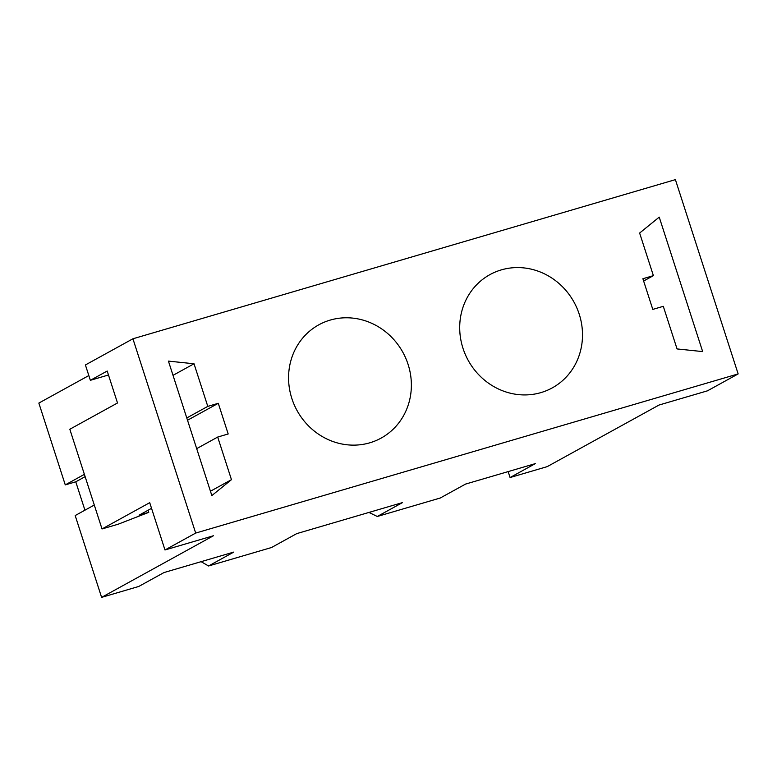 <?xml version="1.0" encoding="UTF-8"?>
<svg xmlns="http://www.w3.org/2000/svg" width="777" height="777" viewBox="0 0 777 777"><rect width="100%" height="100%" fill="white"/><g stroke="black" fill="none" stroke-linecap="round" stroke-linejoin="round"><path stroke-width="1.17" d="M108.469 374.99L90.355 380.303L107.197 371.027L117.512 402.981L69.823 429.254L102.02 528.952L149.718 502.68L164.986 549.97L213.422 535.761L101.602 597.367L75.184 515.559L94.299 505.031M368.958 512.432L377.292 516.482L440.258 498.008L465.51 484.1L535.314 463.626L510.071 477.534L547.202 466.637L659.022 405.04L707.458 390.831L738.15 373.922L675.398 179.633L132.925 338.782L85.402 364.957L90.355 380.303M207.789 406.381L194.027 363.772L168.424 361.111L211.849 495.58L231.459 479.662L217.696 437.053L228.185 433.974L218.279 403.302L207.789 406.381L186.781 417.948M84.392 474.358L65.268 484.887L38.85 403.078L88.831 375.553M194.027 363.772L173.018 375.34M132.925 338.782L195.678 533.071L164.986 549.97M218.279 403.302L187.519 420.24M85.13 476.651L75.767 481.808L65.268 484.887M102.02 528.952L118.172 524.213L148.766 512.354L139.073 515.19L151.544 508.333M84.936 510.188L75.767 481.808M217.696 437.053L196.688 448.63M231.459 479.662L210.45 491.229M101.602 597.367L138.733 586.47L163.986 572.562L233.799 552.078L208.547 565.986L201.097 561.674M208.547 565.986L271.513 547.523L296.756 533.614L402.544 502.573L377.292 516.482M659.226 217.123L702.661 351.592L677.058 348.931L663.296 306.323L652.797 309.401L642.89 278.729L653.389 275.65L639.626 233.042L659.226 217.123M148.077 510.236L148.766 512.354M653.389 275.65L643.628 281.021M738.15 373.922L195.678 533.071M510.071 477.534L508.148 471.59M408.09 364.403A64.646 60.392 61.2 0 0 318.784 324.835A64.646 60.392 61.2 0 0 291.851 398.504A64.646 60.392 61.2 0 0 381.167 438.073A64.646 60.392 61.2 0 0 408.09 364.403M462.985 348.3A64.646 60.392 61.2 0 0 552.301 387.869A64.646 60.392 61.2 0 0 579.224 314.199A64.646 60.392 61.2 0 0 489.918 274.631A64.646 60.392 61.2 0 0 462.985 348.3"/></g></svg>
